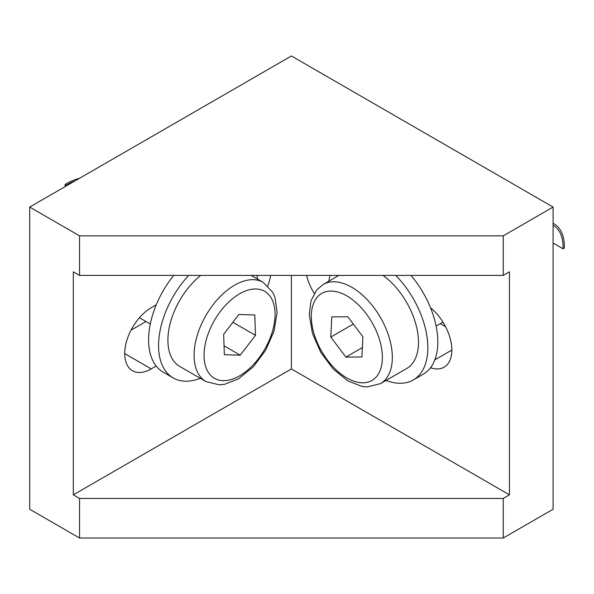 <?xml version="1.0" encoding="UTF-8"?>
<svg xmlns="http://www.w3.org/2000/svg" width="594" height="594" viewBox="0 0 594 594"><rect width="100%" height="100%" fill="white"/><g stroke="black" fill="none" stroke-linecap="round" stroke-linejoin="round"><path stroke-width="0.89" d="M440.347 323.648L445.545 326.641M430.516 307.759A37.452 21.622 60 0 1 450.69 340.525A37.452 21.622 60 0 1 444.082 367.203A37.452 21.622 60 0 1 430.516 367.745M314.226 293.391A37.452 21.622 60 0 1 306.638 275.416M156.177 366.015L151.203 368.889A37.452 21.622 -60 0 1 132.477 370.745A37.452 21.622 -60 0 1 126.737 340.733A37.452 21.622 -60 0 1 151.203 307.737L156.244 304.826M131.007 330.182L146.013 321.525M270.619 275.416A37.452 21.622 -60 0 1 267.82 285.811M79.544 275.416L503.237 275.416L509.466 271.814L509.466 494.854L503.237 498.448L79.544 498.448L73.314 494.854L73.314 271.814L79.544 275.416L79.544 235.84L29.7 207.068L29.7 509.244L79.544 538.023L503.237 538.023L553.088 509.244L553.088 207.068L503.237 235.84L503.237 275.416M291.394 275.416L291.394 368.948L509.466 494.854M291.394 368.948L73.314 494.854M79.544 498.448L79.544 538.023M503.237 235.84L79.544 235.84M503.237 498.448L503.237 538.023M29.7 207.068L291.394 55.977L553.088 207.068M382.989 275.416A57.276 33.071 60 0 1 400.126 292.552A57.276 33.071 60 0 1 406.638 368.547L380.472 383.657A57.276 33.071 -120 0 0 373.96 307.662A57.276 33.071 -120 0 0 323.195 284.452L316.684 289.946L310.966 300.92L309.274 314.553L312.437 333.39L320.76 352.339L333.093 368.911L347.861 380.903L361.694 386.36L366.995 386.946L380.472 383.657M345.871 357.105L330.806 337.058L331.779 316.884L347.824 316.758L362.889 336.798L361.909 356.972L345.871 357.105L362.37 347.579M353.311 324.064L330.806 337.058M205.94 381.563L219.416 384.853L224.718 384.266L238.55 378.809L253.319 366.817L265.644 350.245L273.975 331.296L277.138 312.459L274.97 297.342L272.817 292.411L263.216 282.358A57.276 33.071 120 0 0 233.011 286.137A57.276 33.071 120 0 0 196.866 336.679A57.276 33.071 120 0 0 205.94 381.563L179.774 366.453A57.276 33.071 -60 0 1 169.676 325.549A57.276 33.071 -60 0 1 200.668 275.416M224.346 354.7L223.648 334.348L238.87 314.486L254.781 314.976L255.479 335.328L240.258 355.19L224.346 354.7M224.042 345.827L240.258 355.19M232.893 322.29L255.479 335.328M553.088 223.351A49.116 28.356 -60 0 1 554.157 223.916A49.116 28.356 -60 0 1 564.3 248.077L563.053 248.797A47.357 27.339 120 0 0 553.274 225.438A47.357 27.339 120 0 0 553.088 225.334M553.088 243.043L563.053 248.797M74.985 180.918A47.357 27.339 0 0 0 66.35 185.187L66.35 185.907M66.35 185.187L65.102 184.467L65.102 186.627M65.102 184.467A49.116 28.356 180 0 1 79.73 178.178M386.093 380.412A70.493 40.696 -120 0 0 413.246 379.989L423.218 374.235A70.493 40.696 -120 0 0 410.981 275.416M330.086 275.416A70.493 40.696 -120 0 0 328.816 281.207M413.246 379.989A70.493 40.696 -120 0 0 395.76 275.416M173.7 275.416A70.493 40.696 120 0 0 163.194 372.141L173.166 377.903A70.493 40.696 120 0 0 200.319 378.319M257.596 279.113A70.493 40.696 120 0 0 256.875 275.416M188.654 275.416A70.493 40.696 120 0 0 173.166 377.903M434.823 359.882L451.834 350.059M151.203 368.889L124.718 353.601M317.099 297.349A50.223 28.995 60 0 1 378.527 336.679A50.223 28.995 60 0 1 344.914 376.767A50.223 28.995 60 0 1 317.099 297.349M238.187 294.654A50.223 28.995 -60 0 1 270.983 335.81A50.223 28.995 -60 0 1 209.519 374.049A50.223 28.995 -60 0 1 238.187 294.654M436.115 326.091L442.983 322.126M323.195 284.452L338.84 275.416M150.289 323.997L139.427 317.723M263.216 282.358L251.195 275.416M554.157 223.916L553.088 223.299"/></g></svg>
